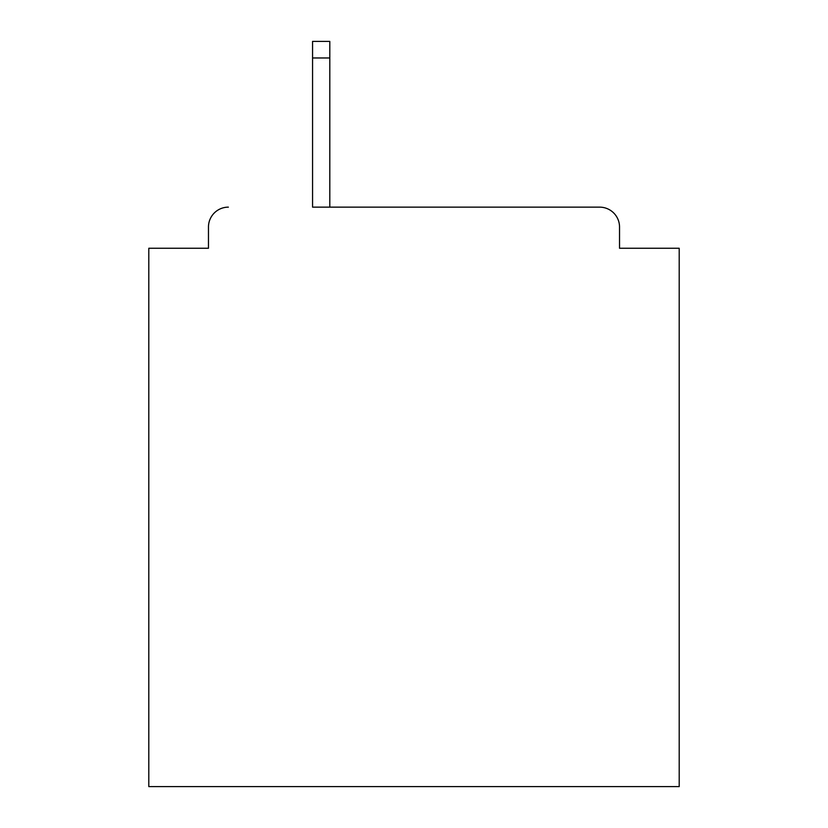 <?xml version="1.0" encoding="UTF-8"?>
<svg xmlns="http://www.w3.org/2000/svg" width="828" height="828" viewBox="0 0 828 828"><rect width="100%" height="100%" fill="white"/><g stroke="black" fill="none" stroke-linecap="round" stroke-linejoin="round"><path stroke-width="1.24" d="M619.53 248.255L619.53 227.038L619.53 248.255L679.198 248.255L679.198 786.6L148.802 786.6L148.802 248.255L208.47 248.255L208.47 227.038L208.47 248.255M312.56 57.97L312.56 207.145L599.638 207.145L329.803 207.145L329.803 57.97L312.56 57.97L312.56 41.4L329.803 41.4L329.803 57.97M619.53 227.038A19.893 19.893 0 0 0 599.638 207.145M228.362 207.145A19.893 19.893 0 0 0 208.47 227.038"/></g></svg>
